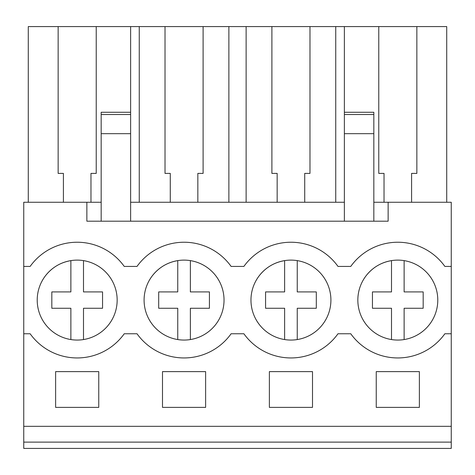 <?xml version="1.0" encoding="UTF-8"?>
<svg xmlns="http://www.w3.org/2000/svg" width="475" height="475" viewBox="0 0 475 475"><rect width="100%" height="100%" fill="white"/><g stroke="black" fill="none" stroke-linecap="round" stroke-linejoin="round"><path stroke-width="0.71" d="M23.75 442.118L23.75 202.261L86.866 202.261L86.866 221.196L388.134 221.196L388.134 202.261L451.25 202.261L451.25 448.412L23.75 448.412L23.75 442.118L451.25 442.118M23.75 266.428L30.133 266.428A57.855 57.855 0 0 1 124.242 266.428L137.008 266.428A57.855 57.855 0 0 1 231.117 266.428L243.883 266.428A57.855 57.855 0 0 1 337.992 266.428L350.758 266.428A57.855 57.855 0 0 1 444.867 266.428L451.25 266.428M86.866 202.261L101.169 202.261M130.625 202.261L344.375 202.261M373.831 202.261L388.134 202.261M23.75 426.318L451.25 426.318M55.623 371.622L98.752 371.622L98.752 407.384L55.623 407.384L55.623 371.622M162.498 371.622L205.627 371.622L205.627 407.384L162.498 407.384L162.498 371.622M269.373 371.622L269.373 407.384L312.503 407.384L312.503 371.622L269.373 371.622M376.247 371.622L376.247 407.384L419.378 407.384L419.378 371.622L376.247 371.622M23.75 333.753L30.133 333.753A57.855 57.855 0 0 0 124.242 333.753L137.008 333.753A57.855 57.855 0 0 0 231.117 333.753L243.883 333.753A57.855 57.855 0 0 0 337.992 333.753L350.758 333.753A57.855 57.855 0 0 0 444.867 333.753L451.25 333.753M108.686 275.482A39.971 39.971 0 0 1 101.798 331.586A39.971 39.971 0 0 1 45.689 324.698A39.971 39.971 0 0 1 52.577 268.589A39.971 39.971 0 0 1 108.686 275.482A39.971 39.971 0 0 0 83.499 260.621L83.499 291.911L102.552 291.911L102.552 308.269L83.499 308.269L83.499 339.56M366.314 324.698A39.971 39.971 0 0 1 373.202 268.589A39.971 39.971 0 0 1 429.311 275.482A39.971 39.971 0 0 1 422.423 331.586A39.971 39.971 0 0 1 366.314 324.698A39.971 39.971 0 0 0 391.501 339.56L391.501 308.269L372.447 308.269L372.447 291.911L391.501 291.911L391.501 260.621C381.229 262.396 372.833 267.348 366.314 275.482A39.971 39.971 0 0 0 360.608 314.711M215.561 275.482A39.971 39.971 0 0 1 208.673 331.586A39.971 39.971 0 0 1 152.564 324.698A39.971 39.971 0 0 1 159.452 268.589A39.971 39.971 0 0 1 215.561 275.482A39.971 39.971 0 0 0 190.374 260.621L190.374 291.911L209.428 291.911L209.428 308.269L190.374 308.269L190.374 339.56M259.439 324.698A39.971 39.971 0 0 1 266.327 268.589A39.971 39.971 0 0 1 322.436 275.482A39.971 39.971 0 0 1 315.548 331.586A39.971 39.971 0 0 1 259.439 324.698A39.971 39.971 0 0 0 284.626 339.56L284.626 308.269L265.572 308.269L265.572 291.911L284.626 291.911L284.626 260.621C274.354 262.396 265.958 267.348 259.439 275.482A39.971 39.971 0 0 0 253.733 314.711M101.169 114.517L130.625 114.517L130.625 112.26L101.169 112.26L101.169 221.196M130.625 114.517L130.625 221.196M344.375 114.517L373.831 114.517L373.831 112.26L344.375 112.26L344.375 221.196M373.831 114.517L373.831 221.196M90.968 202.261L90.968 173.399L96.229 173.399L96.229 26.588L446.726 26.588L446.726 202.261M28.274 202.261L28.274 26.588L96.229 26.588M63.407 202.261L63.407 173.399L58.146 173.399L58.146 26.588M411.593 202.261L411.593 173.399L416.854 173.399L416.854 26.588M384.032 202.261L384.032 173.399L378.771 173.399L378.771 26.588M344.375 112.26L344.375 26.588M335.748 202.261L335.748 26.588M309.979 26.588L309.979 173.399L304.718 173.399L304.718 202.261M277.157 202.261L277.157 173.399L271.896 173.399L271.896 26.588M246.127 202.261L246.127 26.588M228.873 202.261L228.873 26.588M203.104 26.588L203.104 173.399L197.843 173.399L197.843 202.261M170.282 202.261L170.282 173.399L165.021 173.399L165.021 26.588M139.252 202.261L139.252 26.588M130.625 112.26L130.625 26.588M344.375 133.671L373.831 133.671M101.169 133.671L130.625 133.671M45.689 324.698A39.971 39.971 0 0 0 70.876 339.56L70.876 308.269L51.822 308.269L51.822 291.911L70.876 291.911L70.876 260.621C60.604 262.396 52.208 267.348 45.689 275.482A39.971 39.971 0 0 0 39.983 314.711M108.686 324.698A39.971 39.971 0 0 0 114.392 285.469M102.552 291.911L102.552 308.269M152.564 324.698A39.971 39.971 0 0 0 177.751 339.56L177.751 308.269L158.697 308.269L158.697 291.911L177.751 291.911L177.751 260.621C167.479 262.396 159.083 267.348 152.564 275.482A39.971 39.971 0 0 0 146.858 314.711M215.561 324.698A39.971 39.971 0 0 0 221.267 285.469M209.428 291.911L209.428 308.269M322.436 324.698A39.971 39.971 0 0 0 328.142 285.469M322.436 275.482A39.971 39.971 0 0 0 297.249 260.621L297.249 291.911L316.303 291.911L316.303 308.269L297.249 308.269L297.249 339.56M316.303 291.911L316.303 308.269M429.311 324.698A39.971 39.971 0 0 0 435.017 285.469M429.311 275.482A39.971 39.971 0 0 0 404.124 260.621L404.124 291.911L423.178 291.911L423.178 308.269L404.124 308.269L404.124 339.56M423.178 291.911L423.178 308.269"/></g></svg>
